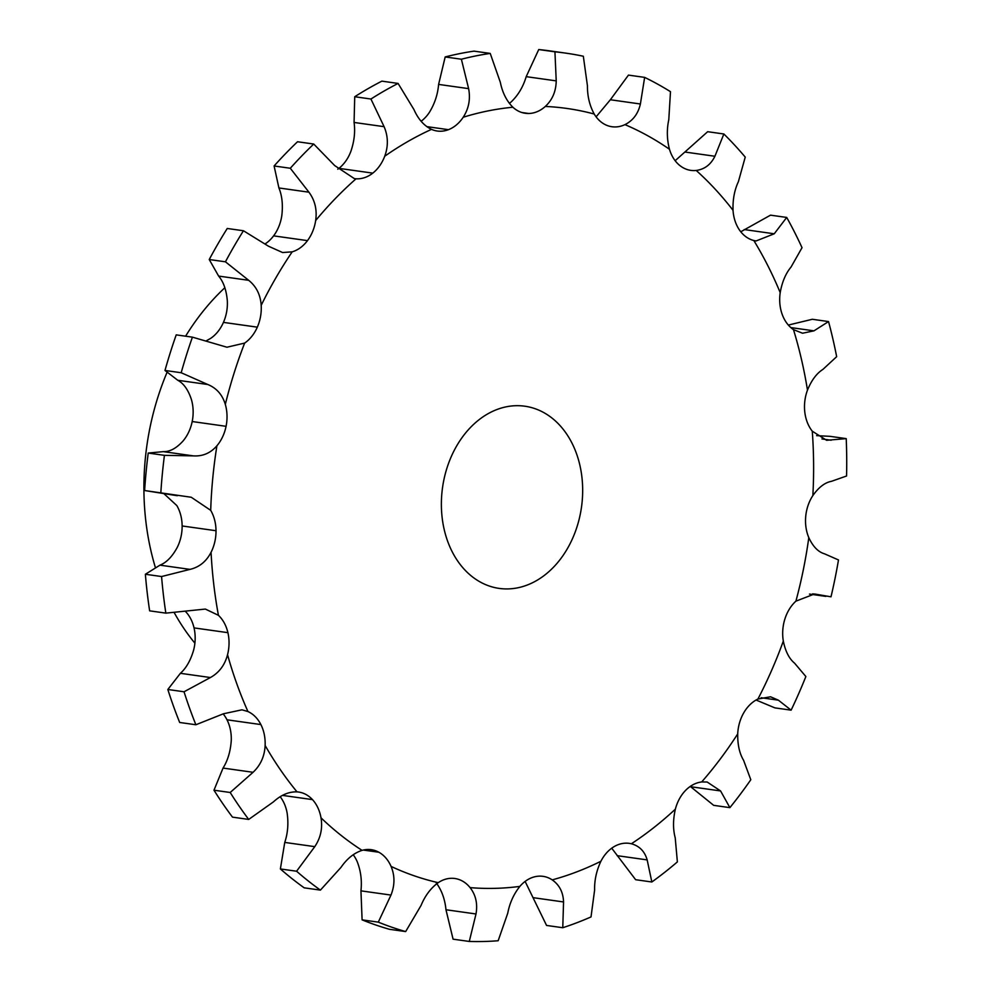 <?xml version="1.0" encoding="UTF-8"?>
<svg xmlns="http://www.w3.org/2000/svg" width="991" height="991" viewBox="0 0 991 991"><rect width="100%" height="100%" fill="white"/><g stroke="black" fill="none" stroke-linecap="round" stroke-linejoin="round"><path stroke-width="1.49" d="M177.302 495.723L144.624 490.533L191.263 497.259L210.699 510.34A36.803 28.07 -82 0 1 216.013 530.73A36.803 28.07 -82 0 1 211.071 552.284C206.326 561.488 199.302 567.186 189.999 569.379L161.57 576.539A447.325 341.164 -82 0 0 165.844 613.132L205.348 609.069L218.429 615.312A36.803 28.07 -82 0 1 227.905 632.667A36.803 28.07 -82 0 1 227.546 654.717C224.808 665.097 219.098 672.703 210.414 677.534L184.041 691.78A447.325 341.164 -82 0 0 195.884 724.755L223.421 713.78L241.953 709.816L247.936 711.538A36.803 28.07 -82 0 1 260.881 724.57A36.803 28.07 -82 0 1 265.13 745.48C264.597 756.269 260.571 765.213 253.064 772.299L230.197 792.49A447.325 341.164 -82 0 0 248.704 819.433L273.417 801.892C281.01 794.943 288.889 791.598 297.027 791.883A36.803 28.07 -82 0 1 298.564 792.032A36.803 28.07 -82 0 1 312.475 799.613A36.803 28.07 -82 0 1 321.01 817.835C322.744 828.228 320.663 837.841 314.779 846.648L296.582 871.225A447.325 341.164 -82 0 0 320.415 890.116L340.966 867.41C346.961 858.689 353.998 853.016 362.062 850.365A36.803 28.07 -82 0 1 371.291 849.683A36.803 28.07 -82 0 1 378.872 852.248A36.803 28.07 -82 0 1 391.073 866.419C394.938 875.66 394.901 885.211 390.974 895.071L378.302 922.138A447.325 341.164 -82 0 0 405.666 931.577L421.051 905.452C425.114 895.629 430.837 888.035 438.22 882.671A36.803 28.07 -82 0 1 454.844 878.497A36.803 28.07 -82 0 1 455.142 878.546A36.803 28.07 -82 0 1 470.093 887.626C475.816 895.022 477.786 903.804 476.002 913.975L469.276 941.45A447.325 341.164 -82 0 0 498.163 940.744L507.751 913.194C509.684 903.024 513.722 894.093 519.854 886.4A36.803 28.07 -82 0 1 535.635 876.577A36.803 28.07 -82 0 1 543.018 876.341A36.803 28.07 -82 0 1 552.222 879.884C559.395 884.889 563.185 892.247 563.557 901.959L562.764 927.725A447.325 341.164 -82 0 0 591.02 916.923L594.612 890.079C594.377 880.318 596.471 870.717 600.905 861.266A36.803 28.07 -82 0 1 614.37 846.475A36.803 28.07 -82 0 1 629.273 843.366A36.803 28.07 -82 0 1 631.378 843.762C639.48 846.017 644.732 851.393 647.16 859.903L651.843 881.99A447.325 341.164 -82 0 0 677.373 861.897L675.218 837.816C672.926 829.207 672.976 819.644 675.367 809.152A36.803 28.07 -82 0 1 685.512 790.471A36.803 28.07 -82 0 1 701.678 781.961L707.14 782.01L720.581 790.942L729.884 807.64A447.325 341.164 -82 0 0 750.806 779.731L743.572 760.283C739.497 753.47 737.552 744.675 737.713 733.897A36.803 28.07 -82 0 1 743.795 712.74A36.803 28.07 -82 0 1 757.917 699.039L770.54 696.784L778.406 700.179L791.115 710.163A447.325 341.164 -82 0 0 805.869 676.531L794.609 663.214C789.17 658.73 785.405 651.36 783.324 641.09A36.803 28.07 -82 0 1 784.884 619.016A36.803 28.07 -82 0 1 795.909 601.153L814.552 593.981L831.003 596.817A447.325 341.164 -82 0 0 838.485 559.952L824.549 553.833C818.244 552.012 812.992 546.623 808.805 537.63A36.803 28.07 -82 0 1 805.745 516.274L805.733 516.274A36.803 28.07 -82 0 1 812.855 495.574C818.715 487.262 824.933 482.506 831.523 481.304L846.562 476.002A447.325 341.164 -82 0 0 846.227 438.629L830.024 436.337L816.634 435.644M192.415 337.151A447.325 341.164 -82 0 0 181.192 372.74L207.8 384.508C216.546 388.076 222.393 394.715 225.316 404.39A36.803 28.07 -82 0 1 226.072 426.316L226.072 426.316A36.803 28.07 -82 0 1 216.918 445.777C210.538 453.122 202.672 456.479 193.319 455.872L164.432 455.34L148.229 453.06L163.292 451.636C169.833 451.859 176.41 448.316 183.038 440.995A36.803 28.07 -82 0 0 192.192 421.534L192.192 421.534A36.803 28.07 -82 0 0 191.436 399.621C188.265 389.909 183.707 383.455 177.773 380.271L164.989 370.461A447.325 341.164 -82 0 1 176.212 334.871L192.415 337.151L226.939 347.222L244.641 343.084A36.803 28.07 -82 0 0 257.326 327.154L223.446 322.385A36.803 28.07 -82 0 1 210.761 338.315L206.462 340.743M164.134 493.865L176.819 505.559A36.803 28.07 -82 0 1 182.133 525.961L216.013 530.73L182.133 525.961A36.803 28.07 -82 0 1 177.191 547.515C172.211 556.682 166.463 562.566 159.972 565.155L145.367 574.26A447.325 341.164 -82 0 0 149.641 610.84L165.844 613.132M185.342 611.311A36.803 28.07 -82 0 1 194.038 627.898L227.918 632.667L194.038 627.898A36.803 28.07 -82 0 1 193.666 649.947C190.681 660.291 186.258 668.083 180.399 673.31L167.838 689.488A447.325 341.164 -82 0 0 179.681 722.476L195.884 724.755M223.186 713.904A36.803 28.07 -82 0 1 227.001 719.8L260.881 724.57L227.001 719.8A36.803 28.07 -82 0 1 231.25 740.711C230.469 751.463 227.732 760.58 223.037 768.075L213.982 790.211A447.325 341.164 -82 0 0 232.501 817.141L248.704 819.433M312.475 799.613L282.497 795.389L312.475 799.613M378.872 852.248L363.301 850.055L378.872 852.248M846.227 438.629L826.605 440.289L812.273 431.184A36.803 28.07 -82 0 1 804.803 412.132L804.803 412.132A36.803 28.07 -82 0 1 807.479 390.12C811.505 380.271 816.646 373.372 822.889 369.432L836.664 356.673A447.325 341.164 -82 0 0 828.538 321.567L812.335 319.275L788.353 325.06M828.538 321.567L813.97 330.845L802.549 333.224L793.481 329.631A36.803 28.07 -82 0 1 782.159 314.296L782.159 314.296A36.803 28.07 -82 0 1 780.202 292.618C782.097 281.964 785.727 273.429 791.066 267.013L802.029 247.688A447.325 341.164 -82 0 0 786.718 217.438L770.515 215.158L740.773 231.783M786.718 217.438L774.231 233.789L756.059 240.962L753.817 240.516A36.803 28.07 -82 0 1 739.484 230.036L739.484 230.036A36.803 28.07 -82 0 1 733.03 210.29C732.671 199.637 734.467 190.086 738.394 181.663L745.232 157.111A447.325 341.164 -82 0 0 723.864 133.983L707.661 131.704L675.156 160.703M723.864 133.983L714.907 156.256C710.869 164.556 704.638 169.288 696.215 170.452A36.803 28.07 -82 0 1 690.826 170.378A36.803 28.07 -82 0 1 679.937 165.596L679.925 165.608A36.803 28.07 -82 0 1 669.47 149.257C666.893 139.372 666.67 129.524 668.789 119.7L670.486 91.68A447.325 341.164 -82 0 0 644.645 77.385L628.443 75.105L610.369 99.757L596.099 116.839M644.645 77.385L640.397 103.993C638.142 113.742 632.989 120.617 624.949 124.631A36.803 28.07 -82 0 1 611.955 126.737A36.803 28.07 -82 0 1 607.929 125.77L607.929 125.77A36.803 28.07 -82 0 1 594.228 114.027C589.633 105.665 587.366 96.226 587.428 85.722L583.327 56.239A447.325 341.164 -82 0 0 565.576 53.105A447.325 341.164 -82 0 0 554.935 51.829L538.732 49.55L526.196 76.654C523.186 86.737 518.256 95.086 511.43 101.664A36.803 28.07 -82 0 1 509.374 103.374M554.935 51.829L556.224 80.878C556.013 91.37 552.383 99.893 545.31 106.446A36.803 28.07 -82 0 1 528.81 113.494L528.81 113.494A36.803 28.07 -82 0 1 525.28 113.284A36.803 28.07 -82 0 1 512.892 107.239C506.624 101.008 502.437 92.683 500.319 82.253L490.223 53.415L474.02 51.136A447.325 341.164 -82 0 0 445.182 56.945L438.604 84.408C437.762 94.467 434.665 103.82 429.326 112.466A36.803 28.07 -82 0 1 421.125 121.261M490.223 53.415A447.325 341.164 -82 0 0 461.385 59.225L468.619 88.633C470.601 99.1 468.793 108.626 463.206 117.248A36.803 28.07 -82 0 1 448.452 129.672L448.452 129.685A36.803 28.07 -82 0 1 437.242 131.023A36.803 28.07 -82 0 1 431.494 129.363C424.024 125.746 418.177 119.131 413.941 109.543L398.085 83.43L381.882 81.138A447.325 341.164 -82 0 0 354.728 96.734L354.072 122.45C355.373 131.729 354.283 141.391 350.839 151.462A36.803 28.07 -82 0 1 338.922 168.359A36.803 28.07 -82 0 1 337.782 169.213M398.085 83.43A447.325 341.164 -82 0 0 370.931 99.026L384.099 126.675C388.212 136.349 388.41 146.197 384.719 156.231A36.803 28.07 -82 0 1 372.802 173.128L372.802 173.128A36.803 28.07 -82 0 1 356.066 178.789L354.369 178.615L334.685 165.571L313.738 144.042L297.535 141.75A447.325 341.164 -82 0 0 274.098 165.98L278.905 187.956C282.125 195.747 283.092 205.013 281.791 215.753A36.803 28.07 -82 0 1 273.603 235.858A36.803 28.07 -82 0 1 265.266 243.811M313.738 144.042A447.325 341.164 -82 0 0 290.301 168.259L308.932 192.192C314.965 200.368 317.207 209.819 315.671 220.522A36.803 28.07 -82 0 1 307.483 240.627L307.483 240.627A36.803 28.07 -82 0 1 292.196 251.838L282.584 252.532L268.45 246.189L243.452 230.754L227.249 228.475A447.325 341.164 -82 0 0 209.237 259.531L218.639 276.08C223.458 281.778 226.344 289.942 227.311 300.57A36.803 28.07 -82 0 1 223.446 322.385L257.326 327.166L223.446 322.385M243.452 230.754A447.325 341.164 -82 0 0 225.44 261.81L248.667 280.304C256.297 286.411 260.472 294.748 261.19 305.339A36.803 28.07 -82 0 1 257.326 327.154M226.072 426.316L192.192 421.534M503.205 588.815A91.99 70.163 -82 0 1 499.191 588.406A91.99 70.163 -82 0 1 442.543 487.522A91.99 70.163 -82 0 1 524.858 406.211A91.99 70.163 -82 0 1 581.841 504.469A91.99 70.163 -82 0 1 503.205 588.815M273.603 235.858L307.483 240.627M338.922 168.359L372.802 173.128M353.205 854.725A36.803 28.07 -82 0 1 357.194 861.637C360.811 870.854 362.062 880.578 360.947 890.847L362.099 919.859A447.325 341.164 -82 0 0 389.463 929.298L405.666 931.577M280.193 796.727A36.803 28.07 -82 0 1 287.13 813.054C288.616 823.422 287.824 833.22 284.751 842.424L280.379 868.946A447.325 341.164 -82 0 0 304.212 887.837L320.415 890.116M160.827 492.812A447.325 341.164 -82 0 1 162.326 474.057A447.325 341.164 -82 0 1 164.432 455.34M216.013 530.73L182.133 525.961M227.918 632.667L194.038 627.898M260.881 724.57L227.001 719.8M448.452 129.672L426.787 126.625L448.452 129.672M528.81 113.494L521.836 112.503L528.81 113.494M469.276 941.45L453.073 939.171L445.975 909.75C444.947 899.184 441.701 890.215 436.213 882.845M562.764 927.725L546.561 925.445L525.119 881.42M651.843 881.99L635.64 879.711L611.72 848.197M729.884 807.64L713.681 805.349L690.269 786.42M144.624 490.533A447.325 341.164 -82 0 1 146.123 471.778A447.325 341.164 -82 0 1 148.229 453.06M538.732 49.55A447.325 341.164 -82 0 1 549.373 50.826L565.576 53.105M791.115 710.163L774.912 707.884L756.059 700.018M194.893 643.184A229.986 175.407 -82 0 1 174.218 612.611M155.302 567.261A229.986 175.407 -82 0 1 166.946 372.579M185.59 336.197A229.986 175.407 -82 0 1 224.858 287.724M181.192 372.74L164.989 370.461M161.57 576.539L145.367 574.26M225.44 261.81L209.237 259.531M184.041 691.78L167.838 689.488M290.301 168.259L274.098 165.98M230.197 792.49L213.982 790.211M370.931 99.026L354.728 96.734M296.582 871.225L280.379 868.946M461.385 59.225L445.182 56.945M378.302 922.138L362.099 919.859M210.699 510.34A392.709 299.505 -82 0 1 212.78 477.984A392.709 299.505 -82 0 1 216.918 445.777M218.429 615.312A392.709 299.505 -82 0 1 211.071 552.284M247.936 711.538A392.709 299.505 -82 0 1 227.546 654.717M297.027 791.883A392.709 299.505 -82 0 1 265.13 745.48M362.062 850.365A392.709 299.505 -82 0 1 321.01 817.835M438.22 882.671A392.709 299.505 -82 0 1 391.073 866.419M519.854 886.4A392.709 299.505 -82 0 1 470.093 887.626M600.905 861.266A392.709 299.505 -82 0 1 552.222 879.884M675.367 809.152A392.709 299.505 -82 0 1 631.378 843.762M737.713 733.897A392.709 299.505 -82 0 1 701.678 781.961M783.324 641.09A392.709 299.505 -82 0 1 757.917 699.039M808.805 537.63A392.709 299.505 -82 0 1 795.909 601.153M812.273 431.184A392.709 299.505 -82 0 1 812.855 495.574M793.481 329.631A392.709 299.505 -82 0 1 807.479 390.12M753.817 240.516A392.709 299.505 -82 0 1 780.202 292.618M696.215 170.452A392.709 299.505 -82 0 1 733.03 210.29M624.949 124.631A392.709 299.505 -82 0 1 669.47 149.257M545.31 106.446A392.709 299.505 -82 0 1 594.228 114.027M463.206 117.248A392.709 299.505 -82 0 1 512.892 107.239M384.719 156.231A392.709 299.505 -82 0 1 431.494 129.363M315.671 220.522A392.709 299.505 -82 0 1 356.066 178.789M261.19 305.339A392.709 299.505 -82 0 1 292.196 251.838M225.316 404.39A392.709 299.505 -82 0 1 244.641 343.084M193.319 455.872L163.292 451.636M207.8 384.508L177.773 380.271M189.999 569.379L159.972 565.155M248.667 280.304L218.639 276.08M210.414 677.534L180.399 673.31M308.932 192.192L278.905 187.956M253.064 772.299L223.037 768.075M384.099 126.675L354.072 122.45M314.779 846.648L284.751 842.424M468.619 88.633L438.604 84.408M390.974 895.071L360.947 890.847M556.224 80.878L526.196 76.654M476.002 913.975L445.975 909.75M640.397 103.993L610.369 99.757M563.557 901.959L533.542 897.722M714.907 156.256L684.88 152.019M647.16 859.903L617.133 855.667M774.231 233.789L744.204 229.553M720.581 790.942L690.554 786.705M813.97 330.845L790.855 327.587M778.406 700.179L761.138 697.738M831.164 440.227L821.935 438.939M816.324 594.352L812.694 593.844M809.486 594.08L825.837 596.384"/></g></svg>
